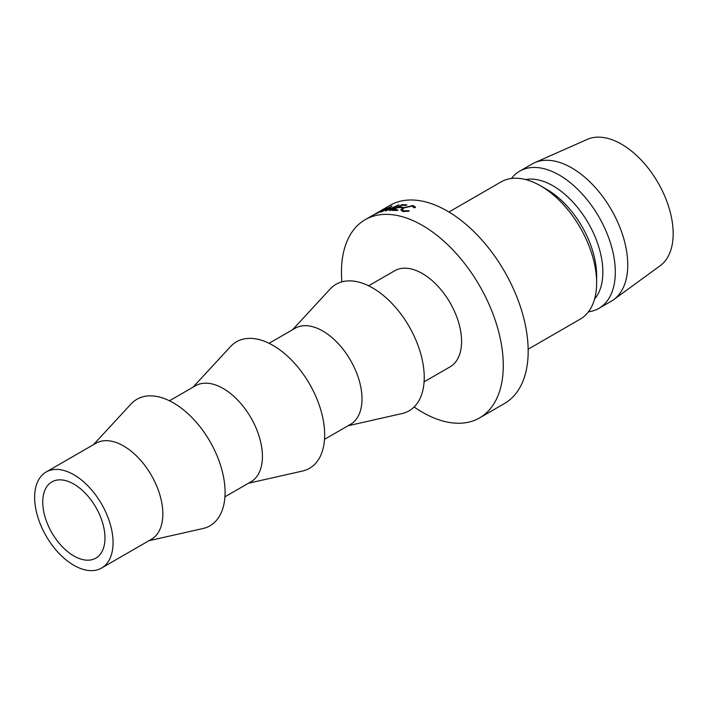 <?xml version="1.0" encoding="UTF-8"?>
<svg xmlns="http://www.w3.org/2000/svg" width="708" height="708" viewBox="0 0 708 708"><rect width="100%" height="100%" fill="white"/><g stroke="black" fill="none" stroke-linecap="round" stroke-linejoin="round"><path stroke-width="1.06" d="M73.853 555.957A44.011 25.408 60 0 1 45.108 517.176A44.011 25.408 60 0 1 51.852 481.909A44.011 25.408 60 0 1 73.853 484.095A44.011 25.408 60 0 1 102.607 522.867A44.011 25.408 60 0 1 95.854 558.134A44.011 25.408 60 0 1 73.853 555.957M73.853 474.749A55.445 32.01 60 0 1 110.076 523.61A55.445 32.01 60 0 1 101.58 568.046A55.445 32.01 60 0 1 73.853 565.294A55.445 32.01 60 0 1 37.63 516.433A55.445 32.01 60 0 1 46.126 472.006A55.445 32.01 60 0 1 73.853 474.749M46.126 472.006L95.916 443.261A55.445 32.01 60 0 1 123.643 446.005A55.445 32.01 60 0 1 159.866 494.865A55.445 32.01 60 0 1 151.37 539.301L101.58 568.046M93.447 444.686L131.024 403.994A73.048 42.179 60 0 1 173.433 402.887A73.048 42.179 60 0 1 222.719 473.148A73.048 42.179 60 0 1 202.922 528.531L148.901 540.726M169.486 400.781L195.496 385.772A55.445 32.01 60 0 1 223.224 388.515A55.445 32.01 60 0 1 259.447 437.376A55.445 32.01 60 0 1 250.942 481.812L224.932 496.821M193.027 387.196L230.604 346.504A73.048 42.179 60 0 1 273.005 345.398A73.048 42.179 60 0 1 322.299 415.658A73.048 42.179 60 0 1 302.502 471.041L248.473 483.237M269.067 343.291L295.068 328.282A55.445 32.01 60 0 1 322.795 331.025A55.445 32.01 60 0 1 359.018 379.886A55.445 32.01 60 0 1 350.522 424.322L324.512 439.332M292.599 329.707L330.176 289.014A73.048 42.179 60 0 1 372.585 287.908A73.048 42.179 60 0 1 421.871 358.168A73.048 42.179 60 0 1 402.073 413.552L348.053 425.747M368.638 285.802L394.648 270.783A55.445 32.01 60 0 1 422.375 273.536A55.445 32.01 60 0 1 458.598 322.397A55.445 32.01 60 0 1 450.093 366.824L424.092 381.842M341.884 281.855A114.422 66.056 60 0 1 365.16 219.719A114.422 66.056 60 0 1 422.375 225.383A114.422 66.056 60 0 1 497.122 326.211A114.422 66.056 60 0 1 479.582 417.897A114.422 66.056 60 0 1 422.375 412.233A114.422 66.056 60 0 1 414.127 406.985M378.143 212.223L385.807 208.055C388.002 207.205 387.621 207.692 384.665 209.515L374.178 214.559L390.055 205.347A114.422 66.056 60 0 1 447.27 211.011A114.422 66.056 60 0 1 522.017 311.839A114.422 66.056 60 0 1 504.477 403.525L479.582 417.897M596.632 282.873L596.632 275.686A70.411 40.648 60 0 0 546.841 189.452L540.62 185.859A79.216 45.737 60 0 1 596.632 282.873A79.216 45.737 60 0 1 580.224 319.14L528.15 349.203M525.566 179.549A70.411 40.648 60 0 1 553.063 185.859A70.411 40.648 60 0 1 596.933 241.481A70.411 40.648 60 0 1 594.57 299.068M511.468 178.478A79.216 45.737 60 0 1 519.681 171.159A79.216 45.737 60 0 1 559.293 175.08A79.216 45.737 60 0 1 611.039 244.888A79.216 45.737 60 0 1 598.897 308.361A79.216 45.737 60 0 1 588.445 311.812M519.681 171.159L532.133 163.973A79.216 45.737 60 0 1 534.655 162.69A79.216 45.737 60 0 1 571.737 167.893A79.216 45.737 60 0 1 622.792 235.463A79.216 45.737 60 0 1 613.721 299.626A79.216 45.737 60 0 1 611.34 301.174L598.897 308.361M534.655 162.69L587.33 139.379A73.048 42.179 60 0 1 621.527 144.184A73.048 42.179 60 0 1 668.609 206.497A73.048 42.179 60 0 1 660.237 265.668L613.721 299.626M448.943 212.002L501.016 181.938A79.216 45.737 60 0 1 540.62 185.859L546.841 189.452M401.861 204.701A114.422 66.056 60 0 1 406.888 204.842L405.879 205.426A114.422 66.056 60 0 0 401.631 205.276L398.595 207.028A114.422 66.056 60 0 1 402.834 207.178L401.825 207.763A114.422 66.056 60 0 0 397.577 207.612L393.781 209.807A114.422 66.056 60 0 1 398.02 209.957L397.011 210.542A114.422 66.056 60 0 0 391.975 210.409L401.861 204.701L402.064 205.276M385.382 211.019A114.422 66.056 60 0 1 385.55 210.993L395.701 206.497L389.409 210.533A114.422 66.056 60 0 1 390.188 210.48L398.923 204.851A114.422 66.056 60 0 0 398.816 204.86L387.232 209.975L391.966 206.001A114.422 66.056 60 0 0 391.86 206.028L380.931 212.011A114.422 66.056 60 0 1 381.647 211.816L389.542 207.506L385.382 211.019M385.913 208.267L387.214 207.648M413.985 207.745L412.215 206.072L403.923 207.887L402.144 209.949L403.914 210.904L408.923 210.674L409.082 211.196L402.905 211.497L400.808 209.922L403.171 207.763L413.277 205.497L415.331 207.586L413.985 207.745L414.021 207.205L414.136 207.727M415.41 206.842L415.331 207.586M403.914 210.904L404.1 211.639M408.923 210.674L409.038 211.205M403.171 207.763L403.321 208.258M413.277 205.497L413.552 206.559M376.523 213.559L383.966 209.745C386.329 208.294 386.612 207.922 384.825 208.621L377.461 212.621C375.081 213.966 374.744 214.241 376.461 213.453L375.461 214.028M386.134 208.621L384.825 208.621M398.595 207.028L398.799 207.621M393.781 209.807L393.984 210.4M365.16 219.719L375.7 213.63M402.551 211.418L402.144 209.949"/></g></svg>
